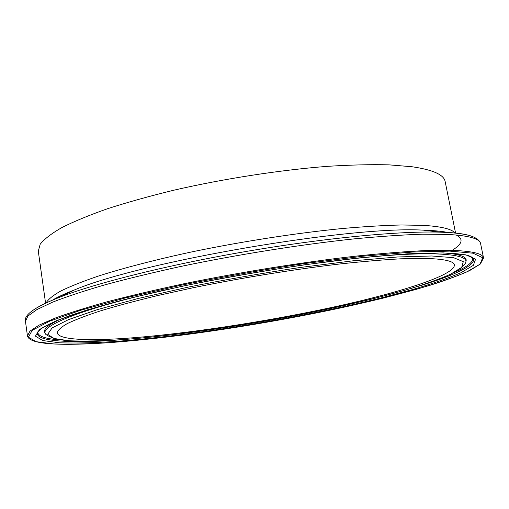 <?xml version="1.0" encoding="UTF-8"?>
<svg xmlns="http://www.w3.org/2000/svg" width="509" height="509" viewBox="0 0 509 509"><rect width="100%" height="100%" fill="white"/><g stroke="black" fill="none" stroke-linecap="round" stroke-linejoin="round"><path stroke-width="0.76" d="M455.587 233.141L445.171 181.618C444.026 174.759 432.949 169.796 411.959 166.736L389.016 164.852C370.915 164.401 350.338 164.897 327.3 166.354C279.626 170.07 223.935 178.684 173.989 190.169C149.665 196.092 127.53 202.277 107.577 208.709C89.234 215.167 73.945 221.479 61.716 227.644C51.352 233.625 44.168 239.166 40.173 244.275L38.29 251.172L45.581 303.211M422.903 258.368L400.774 258.814C383.271 259.768 363.343 261.448 340.992 263.847C294.724 269.216 240.515 277.99 191.702 288.043L157.135 295.684C135.827 300.838 117.146 305.839 101.075 310.687C86.74 315.364 75.51 319.646 67.385 323.539C61.055 327.153 57.689 330.258 57.294 332.861C58.395 339.738 87.058 341.017 126.455 338.275C184.971 334.095 264.076 322.038 331.817 307.436C398.897 292.91 455.008 275.293 454.384 264.979C453.805 260.958 443.307 258.757 422.903 258.368M442.397 252.967L419.308 253.285C400.933 254.182 379.867 255.849 356.115 258.279C306.819 263.777 248.239 272.97 194.4 283.755C168.053 289.233 143.786 294.756 121.6 300.323C100.992 305.807 83.47 311.012 69.039 315.93C56.531 320.619 47.413 324.729 41.693 328.26L37.641 332.053C34.345 340.317 60.552 342.78 98.905 340.941M37.691 331.951C37.812 336.169 45.078 338.803 59.483 339.84M114.372 341.533C191.88 335.775 298.688 318.22 379.956 298.229L412.443 289.602C432.014 283.799 448.149 278.194 460.849 272.779L473.351 265.342L475.597 259.176L465.913 254.844L443.174 252.909L407.276 253.832L359.596 257.878L303.173 264.966C262.542 271.087 222.49 278.118 183.017 286.064L129.744 298.217L86.734 310.045L56.41 320.67L39.498 329.482L35.42 336.137L42.718 340.553L59.566 342.805C74.785 343.301 93.058 342.881 114.372 341.533M417.825 286.427C454.613 275.42 478.511 264.394 472.657 257.694L470.85 256.587C466.976 254.634 457.616 253.425 442.785 252.973M467.58 235.063C462.159 233.739 454.645 232.836 445.051 232.352L439.948 232.155L445.095 232.358C466.778 233.147 478.613 236.889 480.591 243.582L483.55 257.968C482.939 253.533 471.843 250.975 450.261 250.301L425.518 250.574C405.749 251.516 383.022 253.317 357.35 255.976C304.038 261.989 240.732 272.111 183.641 283.825C155.811 289.767 130.469 295.716 107.603 301.665C86.568 307.506 69.027 313.003 54.978 318.15L39.015 325.162L29.967 331.117L27.454 335.934C29.369 345.077 64.159 345.764 110.491 342.57M110.548 342.563C190.423 336.564 299.61 318.615 383.201 298.102L416.674 289.233C436.887 283.265 453.614 277.481 466.861 271.889L480.038 264.171L482.691 257.751L473.033 253.202L449.816 251.115L412.85 252.006L363.515 256.148L304.98 263.484C262.771 269.834 221.167 277.144 180.18 285.403L124.947 298.032L80.517 310.299L49.379 321.287L32.22 330.36L28.358 337.187L36.215 341.692L53.839 343.95C69.663 344.434 88.566 343.969 110.548 342.563M480.591 243.582C479.872 238.626 468.694 235.565 447.067 234.388L422.292 234.204C402.511 234.865 379.797 236.418 354.149 238.874C300.908 244.511 237.754 254.525 180.848 266.436C153.114 272.5 127.861 278.62 105.083 284.798C84.144 290.881 66.685 296.652 52.713 302.111L36.858 309.606L27.9 316.057L25.463 321.376L27.454 335.934M452.558 250.078C462.509 243.868 463.705 238.836 456.159 234.993M447.875 232.511C442.862 231.493 436.385 230.774 428.444 230.373L423.647 230.176C351.433 225.627 141.33 261.537 74.721 289.818C65.254 293.508 57.892 296.925 52.65 300.068L52.662 300.062M455.027 233.084C452.037 229.082 441.545 226.511 423.552 225.379L401.512 224.978C384.136 225.392 364.368 226.575 342.201 228.528C296.289 233.077 242.214 241.431 192.574 251.732C155.939 259.59 123.617 267.988 98.294 276.094C82.751 281.401 70.204 286.395 60.66 291.078C52.866 295.519 48.011 299.483 46.103 302.97M120.989 339.738C181.299 335.367 261.511 323.196 331.238 308.371C400.462 293.152 459.143 276.699 465.684 262.657C467.809 257.433 457.088 254.494 433.522 253.838C410.801 253.412 378.601 255.639 336.913 260.506M121.104 339.719C194.483 334.368 297.046 317.527 374.223 298.465L404.992 290.251C423.45 284.747 438.561 279.447 450.331 274.351L461.701 267.378L463.285 261.651L453.608 257.688L431.747 255.989L397.72 256.962L352.883 260.831L300.087 267.499C262.154 273.225 224.749 279.791 187.872 287.197L137.952 298.541L97.41 309.618L68.524 319.614L52.096 327.955L47.693 334.311L54.069 338.574L69.58 340.788C83.781 341.316 100.954 340.96 121.104 339.719M465.945 261.454C467.599 257.242 460.95 254.443 446.005 253.056M61.226 318.831C47.598 325.105 42.26 329.947 45.218 333.37M454.639 272.296C467.886 266.531 473.86 261.639 472.575 257.618M166.621 289.615C80.931 308.696 37.857 326.823 45.867 334.419C55.386 341.456 80.384 343.231 120.862 339.751M448.022 232.524C443.371 231.512 436.805 230.787 428.33 230.354L423.647 230.176L439.948 232.155C400.297 230.901 325.951 237.824 247.679 251.198C169.414 264.578 96.99 282.743 60.011 297.097C48.737 301.474 40.37 305.445 34.898 309.027M483.55 257.968L480.331 264.025L469.616 270.603C459.264 275.28 446.234 280.122 430.525 285.129C405.145 292.739 376.017 300.157 343.142 307.379C266.652 323.896 177.965 337.531 110.517 342.57M52.548 300.106C57.332 297.148 64.726 293.725 74.721 289.818L60.011 297.097C35.204 306.825 23.688 314.918 25.463 321.376"/></g></svg>
